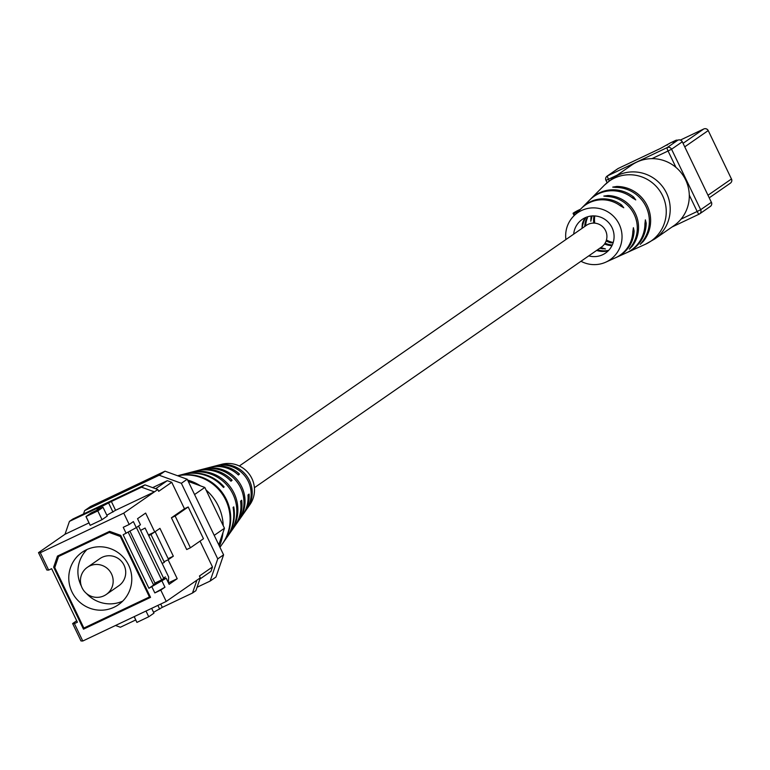 <?xml version="1.0" encoding="UTF-8"?>
<svg xmlns="http://www.w3.org/2000/svg" width="770" height="770" viewBox="0 0 770 770"><rect width="100%" height="100%" fill="white"/><g stroke="black" fill="none" stroke-linecap="round" stroke-linejoin="round"><path stroke-width="1.16" d="M239.345 465.985L586.326 225.389A13.215 12.984 55.3 0 1 605.095 229.749A13.215 12.984 55.3 0 1 601.389 247.122L254.408 487.708M579.136 210.605A32.071 0.972 154.3 0 1 578.116 210.932L580.262 209.469M580.503 209.228L577.5 210.653A31.464 0.953 -25.7 0 0 573.063 213.367A31.464 0.953 -25.7 0 0 574.969 212.818L577.924 211.827M654.779 238.96L673.856 225.726A36.931 36.267 -124.7 0 0 685.598 179.824A36.931 36.267 -124.7 0 0 631.766 165.021L612.689 178.255A36.931 36.267 55.3 0 1 617.723 175.339A36.931 36.267 55.3 0 1 666.512 193.058A36.931 36.267 55.3 0 1 654.779 238.96L645.404 244.263A36.537 35.882 -124.7 0 0 646.001 243.994A36.537 35.882 -124.7 0 0 662.595 195.705A36.537 35.882 -124.7 0 0 614.316 178.168A36.537 35.882 -124.7 0 0 604.421 185.166L590.503 199.17A32.908 32.311 55.3 0 1 599.416 192.866A32.908 32.311 55.3 0 1 633.672 197.053L635.731 199.911M631.949 245.495L632.276 246.159L629.292 249.153M629.36 249.153L631.121 246.65A31.301 30.733 55.3 0 0 634.162 214.397A31.301 30.733 55.3 0 0 606.972 196.475L603.815 196.081L607.905 195.522L608.406 196.562M632.276 246.159A31.531 30.964 -124.7 0 0 635.404 213.579A31.531 30.964 -124.7 0 0 607.905 195.522M642.95 240.866L643.239 241.482A33.716 33.11 -124.7 0 0 647.262 205.783A33.716 33.11 -124.7 0 0 616.76 186.456L617.232 187.447M643.239 241.482L640.207 244.369M640.274 244.359L642.084 241.973A33.485 32.879 55.3 0 0 646.011 206.601A33.485 32.879 55.3 0 0 615.827 187.408L612.728 187.12L616.76 186.456M565.912 239.547A28.538 28.028 55.3 0 1 573.756 216.014A28.538 28.028 55.3 0 1 581.485 210.547A28.538 28.028 55.3 0 1 619.186 224.243A28.538 28.028 55.3 0 1 606.231 261.954A28.538 28.028 55.3 0 1 605.759 262.175A28.538 28.028 55.3 0 1 580.975 261.271M614.951 258.017A30.492 29.943 -124.7 0 0 615.451 257.796A30.492 29.943 -124.7 0 0 615.942 257.565A30.492 29.943 -124.7 0 0 632.825 231.799L633.402 227.699M633.383 227.708L634.105 230.971A30.723 30.174 55.3 0 1 617.088 257.055A30.723 30.174 55.3 0 1 616.587 257.286A30.723 30.174 55.3 0 1 616.01 257.536M625.74 253.147A32.677 32.09 -124.7 0 0 626.27 252.906A32.677 32.09 -124.7 0 0 626.799 252.666A32.677 32.09 -124.7 0 0 644.923 223.897L645.385 219.845M645.366 219.854L646.194 223.059A32.908 32.311 55.3 0 1 627.945 252.146A32.908 32.311 55.3 0 1 627.415 252.396A32.908 32.311 55.3 0 1 626.838 252.647M635.76 199.892L632.401 197.89A32.677 32.09 -124.7 0 0 598.473 193.799A32.677 32.09 -124.7 0 0 589.628 200.056L582.13 207.592A30.723 30.174 55.3 0 1 590.455 201.711A30.723 30.174 55.3 0 1 621.582 204.964L623.748 207.765M623.777 207.756L620.312 205.792A30.492 29.943 -124.7 0 0 589.512 202.635A30.492 29.943 -124.7 0 0 581.254 208.477L573.756 216.014M588.761 255.871A20.482 20.116 -124.7 0 0 611.717 226.996A20.482 20.116 -124.7 0 0 573.698 234.147M585.267 217.669A21.473 21.088 -124.7 0 0 582.351 223.791L582.033 227.545M582.428 223.531L583.256 223.136L582.053 227.535M583.256 223.136A21.599 21.204 55.3 0 1 585.854 217.419M591.389 216.004A22.59 22.186 -124.7 0 0 590.956 217.544L590.811 221.211M591.023 217.284L591.861 216.88L590.821 221.202M591.861 216.88A22.705 22.301 55.3 0 1 592.111 215.937M612.265 245.014A22.705 22.301 55.3 0 1 605.056 243.195M604.527 244.013A22.59 22.186 -124.7 0 0 611.957 245.669M608.695 250.356A21.599 21.204 55.3 0 1 597.52 249.798M596.596 250.442A21.473 21.088 -124.7 0 0 608.242 250.818M600.754 247.555A22.003 21.608 -124.7 0 0 602.015 247.94L605.47 248.951L600.908 248.527A21.887 21.493 55.3 0 1 599.83 248.2M584.767 226.467A21.887 21.493 55.3 0 1 586.519 218.632M587.221 217.198L587.491 217.766A22.003 21.608 -124.7 0 0 585.691 225.831M611.447 242.954A23.004 22.59 55.3 0 1 606.125 240.972M593.737 223.117A23.004 22.59 55.3 0 1 593.997 215.898M594.787 215.937A23.119 22.705 -124.7 0 0 594.777 223.165M606.442 239.98A23.119 22.705 -124.7 0 0 612.554 242.367L612.968 243.233M153.557 612.294L162.306 607.347L160.718 604.055M134.24 616.616L136.906 622.41L148.745 616.751L153.962 613.141L151.661 608.348M103.026 507.295L97.809 510.914L85.961 516.574L91.274 512.868L103.026 507.295L107.242 516.064L102.025 519.683L90.186 525.342L86.086 516.554M106.838 515.226L115.587 510.279L111.371 501.511L96.914 508.98L99.609 507.084L69.425 521.396L65.007 534.264L89.002 522.888M200.306 577.818L195.888 590.686L192.49 593.035L196.918 580.166L200.306 577.818L199.43 576.008L212.481 566.961L210.951 571.398L199.873 579.078M115.529 625.49L120.37 627.242L135.722 619.956M115.587 510.279L154.414 491.866L141.555 487.198L144.943 484.84L157.812 489.518L123.739 513.138L129.196 524.476L133.374 521.588L136.28 527.633L140.458 524.736L137.541 518.691L145.636 513.08L154.731 531.983L159.948 528.364L173.337 556.19L168.12 559.809L177.216 578.703L169.131 584.315L166.214 578.26L148.928 588.29L153.625 585.036L128.195 532.195M144.943 484.84L72.823 519.047L69.425 521.396M111.371 501.511L141.555 487.198M162.306 607.347L192.49 593.035M162.249 579.473L166.214 578.26M165.358 576.894L163.577 578.135M157.513 581.851L153.442 584.671M162.037 581.157L164.953 587.212L154.818 592.929L160.776 590.099L166.233 601.437L82.785 641.015L80.994 640.948L72.63 623.556L74.411 623.623L77.395 622.218L51.638 568.684L48.654 570.098L46.864 570.031L38.5 552.648L40.29 552.716L48.654 570.098M151.911 586.884L154.818 592.929M148.928 588.29L123.162 534.765L136.28 527.633M126.145 533.35L123.239 527.306L129.196 524.476M74.411 623.623L82.785 641.015M168.428 582.871L177.216 578.703M164.058 561.725L168.12 559.809M168.149 558.645L173.337 556.19M148.437 534.967L154.731 531.983M76.692 620.745L72.63 623.556M87.722 626.231L83.487 629.167L150.545 597.366L120.717 535.371L109.619 531.348L57.461 556.084L53.65 567.172L83.487 629.167M55.286 566.037L53.65 567.172M171.421 517.787L186.696 549.539L190.421 547.778L203.472 538.731L188.188 506.978L184.463 508.749L171.421 517.787L175.146 516.025L188.188 506.978M175.146 516.025L190.421 547.778M155.665 488.738L167.292 480.673L171.729 482.289L158.678 491.327L157.812 489.518M167.292 480.673L152.624 487.631M210.123 581.081L217.746 558.885L223.589 554.833L215.966 577.028L210.123 581.081L197.053 587.269M181.364 483.291L159.178 475.234L165.021 471.182L187.206 479.238L181.364 483.291L217.746 558.885M165.021 471.182L90.514 506.516L84.671 510.568L83.497 513.985M223.589 554.833L187.206 479.238M159.178 475.234L84.671 510.568M38.5 552.648L65.007 534.264M184.463 508.749L171.729 482.289M212.481 566.961L200.036 541.108M40.29 552.716L123.739 513.138M164.953 587.212L160.776 590.099M166.233 601.437L196.918 580.166M168.351 582.707L168.678 577.028L162.133 563.419L164.366 562.36L150.978 534.534L148.735 535.602L162.133 563.419M154.51 532.089L150.978 534.534M168.534 559.463L155.165 531.685M152.277 533.148L148.735 535.602L145.097 528.037L140.602 530.405M89.618 566.017A16.536 16.237 55.3 0 1 106.212 594.507A16.536 16.237 55.3 0 1 82.727 589.05A16.536 16.237 55.3 0 1 89.618 566.017M106.212 594.507L118.83 585.749A16.536 16.237 -124.7 0 0 102.246 557.268A16.536 16.237 -124.7 0 0 99.984 558.568L87.366 567.326M114.104 607.222A31.897 31.32 -124.7 0 0 118.455 604.7A31.897 31.32 -124.7 0 0 127.397 562.803A31.897 31.32 -124.7 0 0 86.452 549.761A31.897 31.32 -124.7 0 0 82.101 552.282A31.897 31.32 -124.7 0 0 73.169 594.18A31.897 31.32 -124.7 0 0 114.104 607.222M129.966 531.194L154.934 583.073L161.633 579.897L163.721 578.443L138.523 526.083M161.633 579.897L136.434 527.527M62.813 553.543L58.578 556.479L54.766 567.577L83.872 628.06L149.438 596.962L120.332 536.488L109.244 532.455L110.418 531.637M121.015 536.007L120.332 536.488M109.244 532.455L58.578 556.479M149.438 596.962L150.121 596.49M86.962 549.53A31.897 31.32 -124.7 0 0 81.427 586.259M86.404 593.42A31.897 31.32 -124.7 0 0 122.738 601.12M238.565 520.79A32.995 32.398 -124.7 0 0 239.181 519.943L242.617 515.053A30.8 30.242 -124.7 0 0 247.988 494.975L249.076 494.061A30.03 29.491 55.3 0 1 243.821 513.34A30.03 29.491 55.3 0 1 243.205 514.177M230.48 532.301A38.154 37.461 -124.7 0 0 231.096 531.454L234.532 526.555A35.959 35.304 -124.7 0 0 240.577 501.174L241.684 500.25A35.189 34.554 55.3 0 1 235.736 524.842A35.189 34.554 55.3 0 1 235.129 525.689M222.665 543.447A43.312 42.523 -124.7 0 0 223.011 542.966L226.447 538.066A41.108 40.367 -124.7 0 0 233.098 507.411L233.743 506.881A40.675 39.944 55.3 0 1 227.14 537.085A40.675 39.944 55.3 0 1 226.794 537.576M197.014 470.72A35.189 34.554 55.3 0 1 198.015 470.441L209.604 467.438A30.8 30.242 -124.7 0 1 238.382 475.013L239.47 474.099L238.094 474.753M210.624 467.188A30.03 29.491 55.3 0 1 211.635 466.909A30.03 29.491 55.3 0 1 239.47 474.099M182.962 474.358A40.675 39.944 55.3 0 1 183.539 474.204L195.994 470.971A35.959 35.304 -124.7 0 1 230.971 481.212L232.088 480.288L230.711 480.942M198.015 470.441A35.189 34.554 55.3 0 1 232.088 480.288M177.601 475.744L182.374 474.503A41.108 40.367 -124.7 0 1 223.493 487.449L224.137 486.919L223.348 487.285M183.539 474.204A40.675 39.944 55.3 0 1 224.137 486.919M243.821 513.34L246.053 510.154A28.605 28.086 55.3 0 0 247.526 479.97A28.605 28.086 55.3 0 0 221.115 465.07L223.31 464.551L223.55 465.061M246.65 509.278A27.836 27.335 -124.7 0 0 247.266 508.441A27.836 27.335 -124.7 0 0 248.768 479.2A27.836 27.335 -124.7 0 0 223.31 464.551M235.736 524.842L237.978 521.656A33.764 33.148 55.3 0 0 239.181 485.119A33.764 33.148 55.3 0 0 206.466 468.603L208.824 468.439M239.181 519.943A32.995 32.398 -124.7 0 0 240.423 484.349A32.995 32.398 -124.7 0 0 208.651 468.073M227.14 537.085L229.893 533.167A38.914 38.221 55.3 0 0 230.827 490.298A38.914 38.221 55.3 0 0 191.865 472.241L194.165 471.952M231.096 531.454A38.154 37.461 -124.7 0 0 232.068 489.528A38.154 37.461 -124.7 0 0 194.04 471.692M219.96 547.306L222.318 543.947A43.746 42.956 55.3 0 0 223.002 495.168A43.746 42.956 55.3 0 0 178.216 475.687L179.497 475.465M223.011 542.966A43.312 42.523 -124.7 0 0 223.714 494.725A43.312 42.523 -124.7 0 0 179.458 475.369M247.266 508.441L249.846 504.764A26.19 25.718 -124.7 0 0 221.77 464.281L211.635 466.909M188.255 481.423L200.441 485.851A48.683 47.807 -124.7 0 0 187.591 480.047M219.44 546.209A48.683 47.807 -124.7 0 0 222.963 532.638L218.776 544.833M223.213 525.66A48.683 47.807 -124.7 0 0 206.071 490.038L224.465 528.259L222.963 532.638M200.441 485.851L204.82 487.439L194.569 494.542M214.214 535.371L224.465 528.259M204.82 487.439L206.071 490.038M683.057 143.326L703.732 128.994L680.401 140.053L703.751 128.985A3.359 0.626 64.6 0 0 703.732 128.994A3.359 3.301 -124.7 0 1 708.169 130.602L684.751 146.839M617.222 175.108L608.454 179.266L609.214 180.854M681.026 219.142L697.168 211.481L689.285 195.099M675.944 167.379L668.062 150.997L651.921 158.659M618.252 168.447A3.359 0.626 64.6 0 0 618.233 168.457L660.554 148.389A3.359 0.626 64.6 0 0 660.535 148.398L618.214 168.466L607.52 175.878L667.128 147.619L677.821 140.198A3.359 3.301 55.3 0 1 682.259 141.805L671.565 149.226L700.671 209.709L711.374 202.289L682.307 141.767A3.359 3.359 0 0 0 677.841 140.188A3.359 0.626 -115.4 0 1 677.841 140.188L673.509 142.152M669.342 143.605A3.359 3.301 55.3 0 1 670.208 142.999L675.569 140.458L672.913 142.306L677.821 140.198M677.744 140.236A3.359 3.301 55.3 0 0 675.569 140.458A3.359 0.626 -115.4 0 1 675.588 140.448L670.218 142.989A3.359 0.626 -115.4 0 1 670.237 142.979A3.359 0.626 -115.4 0 0 670.208 142.999L660.535 148.398M709.844 206.726A3.359 3.301 55.3 0 0 710.306 206.466A3.359 3.359 0 0 0 711.413 202.25L711.374 202.289A3.359 3.301 55.3 0 1 710.306 206.466L699.603 213.877A3.359 3.359 0 0 1 699.131 214.156A3.359 0.626 -115.4 0 1 697.168 211.481L700.671 209.709A3.359 3.301 55.3 0 1 699.15 214.147A3.359 0.626 -115.4 0 1 699.131 214.156L671.979 227.025M607.106 182.634L606.009 180.353M708.034 195.224L731.452 178.987L708.217 130.563L731.442 178.958A3.359 3.301 55.3 0 1 729.931 183.424M668.062 150.997L671.565 149.226A3.359 3.301 55.3 0 0 667.128 147.619A3.359 0.626 -115.4 0 0 668.062 150.997M682.307 141.767L711.355 202.26M608.454 179.266A3.359 0.626 -115.4 0 1 607.52 175.878A3.359 3.301 55.3 0 0 607.068 176.147A3.359 3.359 0 0 0 605.952 180.363L608.454 179.266M617.347 169.063A3.359 3.301 55.3 0 1 617.761 168.726L607.068 176.147A3.359 3.301 55.3 0 0 606 180.315L607.068 182.673M731.452 178.987L731.5 178.948A3.359 3.359 0 0 1 730.384 183.164L709.276 197.803M667.022 145.155A3.359 3.301 55.3 0 1 667.542 144.847M644.808 244.533A36.537 35.882 -124.7 0 0 645.404 244.263L627.415 252.396M646.194 223.059L644.923 223.666M634.105 230.971L632.834 231.568M602.467 248.874L602.015 247.94M632.228 197.746L633.672 197.053M620.12 205.657L621.582 204.964M159.698 609.157L157.888 605.403M148.745 616.751L145.992 611.043M97.809 510.914L102.025 519.683M108.763 503.32L112.978 512.088M97.039 508.96L97.492 509.913M573.063 213.367L574.141 215.629M574.179 213.348L574.901 214.859M699.131 214.156L671.969 227.035M708.217 130.563A3.359 3.359 0 0 0 703.751 128.985M677.793 140.207A3.359 3.359 0 0 0 675.588 140.448M660.554 148.389L669.746 143.268A3.359 3.359 0 0 1 670.218 142.989M605.759 262.175L615.451 257.796M616.587 257.286L626.27 252.906M612.689 178.255L604.421 185.166M136.906 622.41L134.134 616.664M85.961 516.574L90.186 525.342M96.914 508.98L97.395 509.971"/></g></svg>

